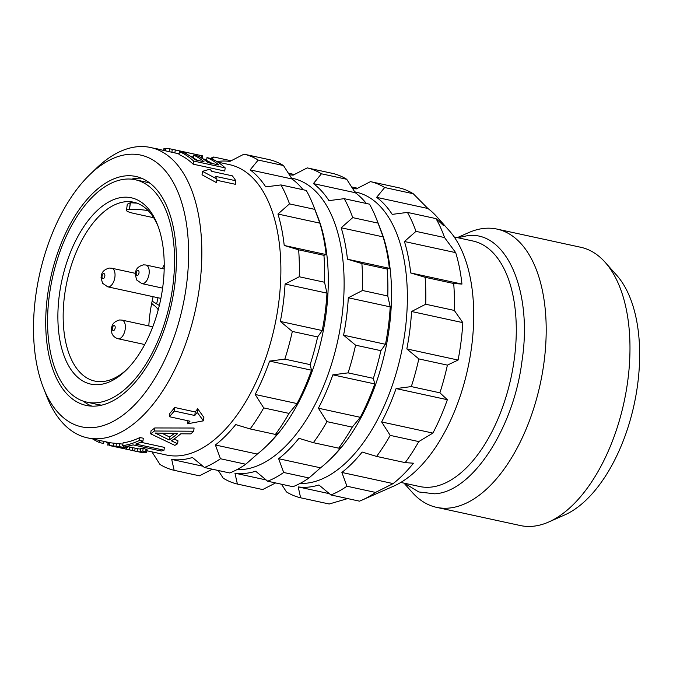 <?xml version="1.0" encoding="UTF-8"?>
<svg xmlns="http://www.w3.org/2000/svg" width="673" height="673" viewBox="0 0 673 673"><rect width="100%" height="100%" fill="white"/><g stroke="black" fill="none" stroke-linecap="round" stroke-linejoin="round"><path stroke-width="1.01" d="M496.994 229.089L580.791 247.285A142.373 75.14 102.3 0 1 605.111 262.268L616.712 275.291A131.378 69.336 102.3 0 1 634.126 404.566A131.378 69.336 102.3 0 1 564.647 514.971L548.697 522.012A142.373 75.14 102.3 0 1 532.898 526.269A142.373 75.14 -77.7 0 1 520.347 525.546L436.55 507.349A142.373 75.14 -77.7 0 0 449.11 508.065A142.373 75.14 102.3 0 0 542.455 372.573A142.373 75.14 102.3 0 0 496.994 229.089A142.373 75.14 102.3 0 0 484.442 228.366A142.373 75.14 -77.7 0 0 468.644 232.622L457.32 237.619M605.111 262.268A142.373 75.14 102.3 0 1 623.989 402.37A142.373 75.14 102.3 0 1 548.697 522.012M403.993 483.121L412.221 492.367A142.373 75.14 -77.7 0 0 436.55 507.349M404.448 483.222L418.774 491.955L434.64 493.814C471.748 492.199 513.617 428.945 522.012 360.93C532.848 290.702 506.003 230.082 467.247 235.735L457.775 237.72M352.66 188.558A151.896 80.163 -77.7 0 1 356.311 188.903L370.478 181.626A161.899 85.437 102.3 0 1 384.67 187.523L376.628 197.349A151.896 80.163 -77.7 0 1 392.199 214.376L407.426 212.407L436.011 218.616L443.465 225.514A151.896 80.163 -77.7 0 0 436.71 216.588L449.27 230.688A139.992 73.879 102.3 0 1 467.828 368.442A139.992 73.879 102.3 0 1 393.789 486.083L362.007 500.106A161.899 85.437 102.3 0 1 359.483 501.158L330.897 494.949L318.909 484.964A151.896 80.163 -77.7 0 1 308.402 487.117A151.896 80.163 -77.7 0 1 298.198 486.907L300.629 497.793L329.215 504.001L347.647 498.592M351.643 186.959L357.582 188.247M300.629 497.793A161.899 85.437 -77.7 0 1 286.437 491.896L281.516 484.224M300.124 483.399A148.565 78.405 -77.7 0 0 306.047 483.239A148.565 78.405 102.3 0 0 403.455 341.85A148.565 78.405 102.3 0 0 356.017 192.125L354.747 191.847M407.426 212.407A161.899 85.437 102.3 0 1 415.973 231.361L404.431 241.514A151.896 80.163 -77.7 0 1 410.69 272.944L425.117 277.293A161.899 85.437 102.3 0 1 425.723 304.23L411.556 311.506A151.896 80.163 -77.7 0 1 406.829 348.925L418.816 358.911A161.899 85.437 102.3 0 1 411.312 386.596L396.086 388.573L447.352 399.703L439.898 392.813L411.312 386.596M396.086 388.573A151.896 80.163 -77.7 0 1 381.633 421.946L390.197 435.381A161.899 85.437 102.3 0 1 376.602 456.412L362.175 452.063A151.896 80.163 -77.7 0 1 341.876 472.454L346.94 486.217A161.899 85.437 102.3 0 1 330.897 494.949M418.816 358.911L447.402 365.119A161.899 85.437 102.3 0 1 439.898 392.813M406.829 348.925L458.086 360.055L447.402 365.119M458.086 360.055A151.896 80.163 -77.7 0 0 462.814 322.636L411.556 311.506M425.723 304.23L454.309 310.438L462.814 322.636M425.117 277.293L453.703 283.501A161.899 85.437 102.3 0 1 454.309 310.438M410.69 272.944L461.956 284.082L453.703 283.501M461.956 284.082A151.896 80.163 -77.7 0 0 455.697 252.644L404.431 241.514M415.973 231.361L444.559 237.569L455.697 252.644M436.011 218.616A161.899 85.437 102.3 0 1 444.559 237.569M436.71 216.588A151.896 80.163 -77.7 0 0 427.893 208.487L376.628 197.349M384.67 187.523L413.256 193.74L427.893 208.487M370.478 181.626L399.064 187.834A161.899 85.437 102.3 0 1 413.256 193.74M381.633 421.946L432.899 433.084A151.896 80.163 -77.7 0 0 447.352 399.703M432.899 433.084L418.783 441.589A161.899 85.437 102.3 0 1 405.188 462.62L413.441 463.201A151.896 80.163 -77.7 0 1 393.141 483.593L375.526 492.426A161.899 85.437 102.3 0 1 362.007 500.106M298.198 486.907L329.358 493.679M346.94 486.217L375.526 492.426M341.876 472.454L393.141 483.593M376.602 456.412L405.188 462.62M390.197 435.381L418.783 441.589M376.409 218.767L380.985 230.452A148.565 78.405 102.3 0 1 331.57 457.968L329.316 460.155A151.896 80.163 -77.7 0 0 340.832 447.427L338.662 448.168A161.899 85.437 102.3 0 0 352.248 427.136L360.291 417.31A151.896 80.163 -77.7 0 0 374.743 383.93L373.372 378.361A161.899 85.437 102.3 0 0 380.868 350.667L385.486 344.29A151.896 80.163 -77.7 0 0 390.205 306.871L387.774 295.985A161.899 85.437 102.3 0 0 387.177 269.057L389.347 268.308A151.896 80.163 -77.7 0 0 383.088 236.879L378.024 223.116A161.899 85.437 102.3 0 0 376.409 218.767A161.899 85.437 102.3 0 0 369.485 204.163L344.189 198.67A161.899 85.437 102.3 0 1 352.728 217.623L341.194 227.777L383.088 236.879M275.585 482.936L262.68 489.557L237.392 484.055A161.899 85.437 -77.7 0 1 223.192 478.158L218.279 470.486M288.406 173.222L294.345 174.509M341.194 227.777A151.896 80.163 -77.7 0 1 347.453 259.206L361.881 263.555A161.899 85.437 102.3 0 1 362.478 290.492L348.311 297.769A151.896 80.163 -77.7 0 1 343.583 335.188L355.571 345.173A161.899 85.437 102.3 0 1 348.076 372.867L332.849 374.836A151.896 80.163 -77.7 0 1 318.396 408.208L326.96 421.643A161.899 85.437 102.3 0 1 313.366 442.674L298.938 438.325A151.896 80.163 -77.7 0 1 278.639 458.717L283.695 472.48A161.899 85.437 102.3 0 1 267.652 481.212L255.673 471.226A151.896 80.163 -77.7 0 1 245.165 473.38A151.896 80.163 -77.7 0 1 234.953 473.178L237.392 484.055M236.888 469.67A148.565 78.405 -77.7 0 0 242.81 469.502A148.565 78.405 102.3 0 0 340.218 328.113A148.565 78.405 102.3 0 0 292.78 178.395L291.502 178.118M344.189 198.67L328.962 200.638A151.896 80.163 -77.7 0 0 313.391 183.611L321.433 173.794A161.899 85.437 102.3 0 0 307.241 167.888L293.066 175.173A151.896 80.163 -77.7 0 0 289.424 174.82M278.639 458.717L320.533 467.819A151.896 80.163 -77.7 0 0 329.316 460.155M320.533 467.819L308.991 477.973A161.899 85.437 102.3 0 1 292.948 486.714L267.652 481.212M307.241 167.888L332.538 173.39A161.899 85.437 102.3 0 1 346.73 179.287L355.285 192.714A151.896 80.163 -77.7 0 1 366.356 203.482M332.849 374.836L374.743 383.93M348.076 372.867L373.372 378.361M318.396 408.208L360.291 417.31M326.96 421.643L352.248 427.136M313.366 442.674L338.662 448.168M283.695 472.48L308.991 477.973M234.953 473.178L266.121 479.942M313.172 205.038L317.749 216.723A148.565 78.405 102.3 0 1 268.325 444.239L266.079 446.418A151.896 80.163 -77.7 0 0 277.596 433.69L275.417 434.43A161.899 85.437 102.3 0 0 289.011 413.399L297.054 403.573A151.896 80.163 -77.7 0 0 311.506 370.2L310.127 364.623A161.899 85.437 102.3 0 0 317.631 336.929L322.241 330.552A151.896 80.163 -77.7 0 0 326.969 293.134L324.537 282.248A161.899 85.437 102.3 0 0 323.94 255.319L326.111 254.571A151.896 80.163 -77.7 0 0 319.852 223.142L314.787 209.379A161.899 85.437 102.3 0 0 313.172 205.038A161.899 85.437 102.3 0 0 306.249 190.425L280.952 184.932A161.899 85.437 102.3 0 1 289.491 203.885L277.949 214.039L319.852 223.142M212.34 469.199L199.444 475.819L174.147 470.318A161.899 85.437 -77.7 0 1 159.955 464.42L151.938 451.861M212.222 159.038L213.728 157.002L231.1 160.771M213.728 157.002A161.899 85.437 -77.7 0 0 210.472 158.382M277.949 214.039A151.896 80.163 -77.7 0 1 284.216 245.468L298.644 249.826A161.899 85.437 102.3 0 1 299.241 276.754L285.074 284.031A151.896 80.163 -77.7 0 1 280.347 321.45L292.334 331.436A161.899 85.437 102.3 0 1 284.83 359.13L269.604 361.098A151.896 80.163 -77.7 0 1 255.16 394.471L263.715 407.905A161.899 85.437 102.3 0 1 250.129 428.937L235.701 424.587A151.896 80.163 -77.7 0 1 215.394 444.979L220.458 458.742A161.899 85.437 102.3 0 1 204.415 467.483L192.428 457.489A151.896 80.163 -77.7 0 1 181.929 459.642A151.896 80.163 -77.7 0 1 171.716 459.44L174.147 470.318M146.933 450.767L166.475 455.015A148.565 78.405 -77.7 0 0 179.573 455.764A148.565 78.405 102.3 0 0 276.973 314.375A148.565 78.405 102.3 0 0 229.543 164.658L217.766 162.1M280.952 184.932L265.726 186.901A151.896 80.163 -77.7 0 0 250.154 169.882L258.188 160.056A161.899 85.437 102.3 0 0 243.996 154.159L229.829 161.436A151.896 80.163 -77.7 0 0 219.625 161.226A151.896 80.163 -77.7 0 0 216.916 161.562M215.394 444.979L257.296 454.082A151.896 80.163 -77.7 0 0 266.079 446.418M257.296 454.082L245.754 464.235A161.899 85.437 102.3 0 1 229.712 472.976L204.415 467.483M243.996 154.159L269.293 159.652A161.899 85.437 102.3 0 1 283.484 165.55L292.048 178.976A151.896 80.163 -77.7 0 1 303.119 189.752M269.604 361.098L311.506 370.2M284.83 359.13L310.127 364.623M255.16 394.471L297.054 403.573M263.715 407.905L289.011 413.399M250.129 428.937L275.417 434.43M220.458 458.742L245.754 464.235M171.716 459.44L202.876 466.204M89.627 174.803A139.042 73.374 -77.7 0 0 43.375 387.732A139.042 73.374 -77.7 0 0 93.799 427.523A139.042 73.374 102.3 0 0 186.648 283.846A139.042 73.374 102.3 0 0 128.307 154.369A139.042 73.374 -77.7 0 0 89.627 174.803L96.062 168.57A148.565 78.405 -77.7 0 1 137.393 146.731A148.565 78.405 102.3 0 1 150.491 147.488A148.565 78.405 102.3 0 1 197.929 297.205A148.565 78.405 102.3 0 1 100.521 438.594A148.565 78.405 -77.7 0 1 87.423 437.845L109.867 442.674A148.565 78.405 102.3 0 0 113.644 443.137L122.907 444.113M193.151 164.17L224.765 171.035L225.169 167.88L193.546 161.015A151.425 79.91 -77.7 0 0 179.38 151.627L179.01 154.538A148.565 78.405 102.3 0 1 193.151 164.17L193.546 161.015M225.169 167.88A151.425 79.91 -77.7 0 0 211.002 158.5L206.964 157.625A151.425 79.91 -77.7 0 1 218.826 164.969L208.066 162.63A151.425 79.91 -77.7 0 0 197.812 156.01L193.774 155.135L193.403 158.062A148.565 78.405 102.3 0 1 197.509 160.342M206.964 157.625L206.594 160.536A148.565 78.405 102.3 0 1 212.306 163.556M190.854 156.548L193.53 157.129M150.491 147.488L179.245 153.89M235.819 180.759A151.425 79.91 102.3 0 0 232.345 175.838L211.793 171.371A151.425 79.91 102.3 0 0 210.026 169.159L202.472 171.346L216.967 179.026A151.425 79.91 102.3 0 0 215.267 176.292L235.819 180.759L235.373 184.301L216.807 180.271M216.967 179.026L216.504 182.661L202.035 174.803L202.472 171.346M203.439 420.835L187.607 423.797A151.425 79.91 -77.7 0 0 189.979 421.197L169.428 416.73A151.425 79.91 -77.7 0 0 174.24 411.026L174.686 407.485L195.237 411.952A148.565 78.405 102.3 0 0 197.694 408.738L203.877 417.378L203.439 420.835L197.231 412.372L197.694 408.738M174.686 407.485A148.565 78.405 102.3 0 1 169.857 413.348L169.428 416.73M139.942 437.509L143.307 438.241L142.945 441.118L139.58 440.386L139.942 437.509A148.565 78.405 102.3 0 1 123.066 442.834L122.713 445.635A151.425 79.91 -77.7 0 0 139.58 440.386M140.573 442.203L164.363 447.368L164.002 450.203L135.744 444.071A151.425 79.91 -77.7 0 0 142.945 441.118M150.643 433.816L174.845 445.358A151.425 79.91 -77.7 0 0 177.613 443.751L171.388 440.823A151.425 79.91 -77.7 0 0 180.801 433.791L190.796 433.883A151.425 79.91 -77.7 0 0 193.689 431.225L194.093 428.028L154.79 427.952A148.565 78.405 102.3 0 1 151.021 430.813L150.643 433.816A151.425 79.91 -77.7 0 0 154.403 431.006L154.79 427.952M174.114 438.981L177.983 440.807L177.613 443.751M43.375 387.732L46.647 396.086A148.565 78.405 -77.7 0 0 87.423 437.845M143.156 448.294L147.067 449.682L146.714 452.492L142.802 451.095L143.156 448.294A148.565 78.405 102.3 0 1 140.59 448.369L140.236 451.179A151.425 79.91 -77.7 0 0 142.802 451.095M140.506 449.068A148.565 78.405 102.3 0 1 137.452 448.664L127.483 446.544M125.59 175.88A117.136 61.815 -77.7 0 0 48.793 287.363A117.136 61.815 -77.7 0 0 86.186 405.415A117.136 61.815 -77.7 0 0 96.517 406.012A117.136 61.815 -77.7 0 0 173.314 294.53A117.136 61.815 -77.7 0 0 135.921 176.477A117.136 61.815 -77.7 0 0 125.59 175.88M141.355 178.168A117.136 61.815 -77.7 0 0 136.678 178.295A117.136 61.815 -77.7 0 0 131.471 179.153M83.25 401.133A117.136 61.815 -77.7 0 0 91.839 406.139M149.936 183.165A113.804 60.057 -77.7 0 0 146.293 182.147L135.214 179.733A113.804 60.057 102.3 0 0 125.178 179.161A113.804 60.057 -77.7 0 0 50.559 287.464A113.804 60.057 -77.7 0 0 86.893 402.16L97.98 404.566A113.804 60.057 -77.7 0 0 101.724 405.146M86.893 402.16A113.804 60.057 -77.7 0 0 96.929 402.732A113.804 60.057 102.3 0 0 171.548 294.429A113.804 60.057 102.3 0 0 135.214 179.733M122.881 197.307A95.33 50.307 102.3 0 1 157.457 224.589A95.33 50.307 102.3 0 1 125.742 370.579A95.33 50.307 102.3 0 1 99.225 384.586A95.33 50.307 -77.7 0 1 59.224 295.817A95.33 50.307 -77.7 0 1 122.881 197.307M127.037 369.292A91.52 48.296 102.3 0 1 102.86 381.532A91.52 48.296 -77.7 0 1 94.792 381.069A91.52 48.296 -77.7 0 1 65.567 288.835A91.52 48.296 -77.7 0 1 125.573 201.732A91.52 48.296 102.3 0 1 133.641 202.203A91.52 48.296 102.3 0 1 158.096 226.296M136.897 203.137L130.369 202.758A91.52 48.296 -77.7 0 0 130.318 202.766A91.52 48.296 -77.7 0 0 130.268 202.766L127.281 204.264L126.507 210.405A18.003 2.524 7.2 0 1 129.426 209.412L130.268 202.766M164.22 264.767A91.52 48.296 -77.7 0 0 162.471 268.603M153.124 296.692A91.52 48.296 -77.7 0 0 148.809 325.925M148.144 210.607A18.003 2.524 -172.8 0 0 129.527 209.404L129.426 209.412M153.68 217.724L134.575 213.577A18.003 2.524 7.2 0 1 126.507 210.405M153.604 305.062L151.677 303.397M152.132 301.134L159.333 305.483M103.751 273.625A2.574 1.354 -77.7 0 0 102.035 276.283A2.574 1.354 -77.7 0 0 103.112 278.681A2.574 1.354 102.3 0 0 104.828 276.023A2.574 1.354 102.3 0 0 103.751 273.625M114.082 325.53A2.574 1.354 -77.7 0 0 112.366 328.188A2.574 1.354 -77.7 0 0 113.443 330.586A2.574 1.354 102.3 0 0 115.159 327.928A2.574 1.354 102.3 0 0 114.082 325.53M137.931 270.42A2.574 1.354 -77.7 0 0 136.207 273.078A2.574 1.354 -77.7 0 0 137.292 275.467A2.574 1.354 102.3 0 0 139.008 272.817A2.574 1.354 102.3 0 0 137.931 270.42M159.661 149.473L156.313 148.615A151.425 79.91 -77.7 0 0 155.951 148.666M105.661 441.808A151.425 79.91 -77.7 0 0 108.033 443.238M103.936 441.429L103.676 443.507L99.638 442.624L99.907 440.554M92.874 439.032A151.425 79.91 -77.7 0 0 99.638 442.624M112.652 446.241L137.09 451.499A151.425 79.91 -77.7 0 0 140.876 451.945L141.826 451.625L140.236 451.179M112.551 446.224L113.544 446.384A151.425 79.91 -77.7 0 0 117.329 446.83L124.757 447.823A151.425 79.91 -77.7 0 0 127.332 447.738L127.534 446.149M112.593 446.233L109.514 445.509A151.425 79.91 -77.7 0 0 113.291 445.955L127.332 447.738M133.767 450.834L141.128 452.374A151.425 79.91 -77.7 0 0 144.914 452.82L146.714 452.492M145.738 451.852L146.091 449.042M107.789 445.156L108.143 442.346M108.101 445.257L108.462 442.413M109.514 445.509L109.867 442.674M113.291 445.955L113.644 443.137M116.084 446.199L116.437 443.389M119.129 446.502L119.491 443.692M123.538 447.032L123.689 445.846M126.213 449.143L126.389 447.781M129.317 449.833L129.67 447.023M132.16 450.481L132.522 447.638M134.751 451.045L135.113 448.201M137.09 451.499L137.452 448.664M140.876 451.945L140.943 451.381M179.38 151.627L183.418 152.51A151.425 79.91 -77.7 0 1 195.279 159.854L204.028 161.756A151.425 79.91 -77.7 0 0 193.774 155.135M202.523 158.601L202.539 155.867L172.271 149.288L197.096 154.74M171.909 152.14L172.271 149.288L169.512 148.75A151.425 79.91 -77.7 0 0 165.735 148.304L163.926 148.632L163.707 150.357M201.807 155.842L201.538 157.995M199.94 155.513L199.755 156.994M196.979 154.916L196.869 155.808M186.892 152.729L186.724 154.083M183.115 151.862L183.048 152.426M179.607 151.021L179.523 151.661M175.266 149.978L174.904 152.83M169.512 148.75L169.159 151.543M165.735 148.304L165.423 150.727M164.288 148.346L164.027 150.424M174.24 411.026L194.791 415.493A151.425 79.91 -77.7 0 0 197.231 412.372M194.791 415.493L195.237 411.952M187.607 423.797L187.986 420.76M164.002 450.203A151.425 79.91 -77.7 0 1 161.343 451.028L133.086 444.895A151.425 79.91 -77.7 0 1 126.078 446.367L122.713 445.635M154.403 431.006L193.689 431.225M169.167 439.94A151.425 79.91 -77.7 0 0 177.638 433.605L155.211 433.033L169.167 439.94L169.537 436.97A148.565 78.405 102.3 0 0 174.282 433.555M161.983 433.252L169.537 436.97M258.188 160.056L283.484 165.55M250.154 169.882L292.048 178.976M289.491 203.885L314.787 209.379M284.216 245.468L326.111 254.571M298.644 249.826L323.94 255.319M299.241 276.754L324.537 282.248M285.074 284.031L326.969 293.134M280.347 321.45L322.241 330.552M292.334 331.436L317.631 336.929M321.433 173.794L346.73 179.287M313.391 183.611L355.285 192.714M352.728 217.623L378.024 223.116M347.453 259.206L389.347 268.308M361.881 263.555L387.177 269.057M362.478 290.492L387.774 295.985M348.311 297.769L390.205 306.871M343.583 335.188L385.486 344.29M355.571 345.173L380.868 350.667M400.839 482.44L419.557 486.503A125.615 66.291 -77.7 0 0 430.636 487.143A125.615 66.291 -77.7 0 0 512.986 367.593A125.615 66.291 -77.7 0 0 472.883 241.001L454.166 236.938M130.369 202.758L129.527 209.404M156.742 303.557A108.092 57.045 102.3 0 1 158.012 297.752M135.332 273.339L111.752 268.216A9.523 5.022 102.3 0 1 114.797 277.814A9.523 5.022 102.3 0 1 108.555 286.875A9.523 5.022 -77.7 0 1 107.714 286.824L160.889 298.383M152.771 326.784L122.082 320.121A9.523 5.022 102.3 0 1 125.119 329.72A9.523 5.022 102.3 0 1 118.877 338.78A9.523 5.022 -77.7 0 1 118.036 338.729L144.737 344.534M164.178 268.973L145.932 265.011A9.523 5.022 102.3 0 1 148.969 274.609A9.523 5.022 102.3 0 1 142.726 283.67A9.523 5.022 -77.7 0 1 141.885 283.619L162.614 288.12M202.96 158.878L206.704 159.694M107.714 286.824L102.532 283.224L101.059 277.663C101.505 274.559 101.497 270.294 109.262 268.064L111.752 268.216M118.036 338.729C113.3 337.366 111.869 333.589 111.844 332.984L111.382 329.568C111.827 326.464 111.819 322.199 119.584 319.969L122.082 320.121M141.885 283.619L136.712 280.018L135.231 274.458C135.677 271.354 135.668 267.088 143.433 264.859L145.932 265.011M158.239 309.816A15.117 15.117 0 0 0 151.568 303.952M202.556 155.867L198.055 154.891"/></g></svg>
